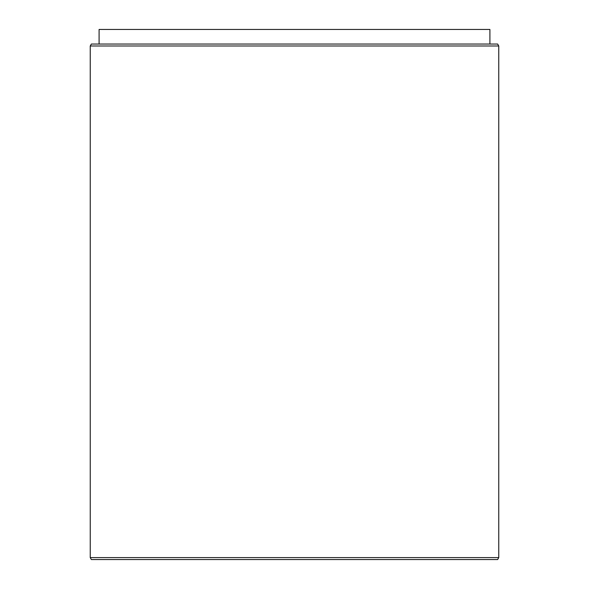 <?xml version="1.0" encoding="UTF-8"?>
<svg xmlns="http://www.w3.org/2000/svg" width="589" height="589" viewBox="0 0 589 589"><rect width="100%" height="100%" fill="white"/><g stroke="black" fill="none" stroke-linecap="round" stroke-linejoin="round"><path stroke-width="0.88" d="M497.639 44.042L91.361 44.042L497.639 44.042L498.758 45.986L90.242 45.986L498.758 45.986L498.758 557.606L90.242 557.606L498.758 557.606L497.639 559.55L91.361 559.55L497.639 559.55M489.908 44.042L489.908 29.45L99.092 29.45L489.908 29.45M91.361 44.042L90.242 45.986L90.242 557.606L91.361 559.55M99.092 44.042L99.092 29.45"/></g></svg>
